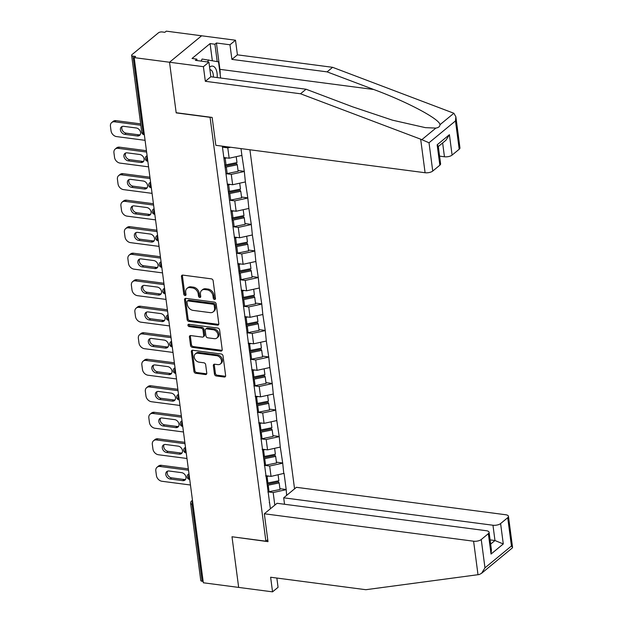 <?xml version="1.0" encoding="UTF-8"?>
<svg xmlns="http://www.w3.org/2000/svg" width="623" height="623" viewBox="0 0 623 623"><rect width="100%" height="100%" fill="white"/><g stroke="black" fill="none" stroke-linecap="round" stroke-linejoin="round"><path stroke-width="0.93" d="M214.514 299.468A1.293 0.989 -129.5 0 0 215.472 298.448L213.136 280.724A1.846 1.41 -129.5 0 0 211.337 278.847L182.827 275.109A1.846 1.41 -129.5 0 0 181.877 275.35A1.846 1.41 -129.5 0 0 181.464 276.565L183.793 294.29A1.293 0.989 -129.5 0 0 186.012 294.586L185.709 292.288A5.903 4.509 -129.5 0 1 187.025 288.402A5.903 4.509 -129.5 0 1 190.077 287.616L192.452 287.927A5.903 4.509 -129.5 0 1 198.223 293.931L198.527 296.221A1.293 0.989 -129.5 0 0 200.746 296.517L200.442 294.22A5.903 4.509 -129.5 0 1 201.759 290.334A5.903 4.509 -129.5 0 1 204.803 289.547L207.179 289.859A5.903 4.509 -129.5 0 1 212.949 295.863L213.253 298.152A1.293 0.989 -129.5 0 0 214.514 299.468M201.759 290.334L202.693 289.563A5.903 4.509 -129.5 0 1 205.738 288.776L208.113 289.088A5.903 4.509 -129.5 0 1 213.891 295.092L214.187 297.381A1.293 0.989 -129.5 0 0 215.48 298.697M185.997 294.835A1.293 0.989 -129.5 0 0 186.02 294.835A1.293 0.989 -129.5 0 1 184.735 293.519L183.793 294.29M187.025 288.402L187.959 287.631A5.903 4.509 -129.5 0 1 191.012 286.845L193.387 287.156A5.903 4.509 -129.5 0 1 199.158 293.16L199.461 295.45A1.293 0.989 -129.5 0 0 200.746 296.766M214.46 374.096A1.846 1.41 -129.5 0 0 216.259 375.973L224.257 377.024A1.846 1.41 -129.5 0 0 225.215 376.775A1.846 1.41 -129.5 0 0 225.627 375.56L223.034 355.873A1.846 1.41 -129.5 0 0 221.227 353.996L192.725 350.258A1.846 1.41 -129.5 0 0 191.767 350.508A1.846 1.41 -129.5 0 0 191.354 351.722L193.948 371.409A1.846 1.41 -129.5 0 0 195.754 373.286L205.411 374.548A1.846 1.41 -129.5 0 0 206.369 374.306A1.846 1.41 -129.5 0 0 206.774 373.091L205.668 364.665A1.846 1.41 -129.5 0 0 203.861 362.788L199.072 362.158A4.929 3.769 -129.5 0 1 194.695 358.677A4.929 3.769 -129.5 0 1 195.349 353.895A4.929 3.769 -129.5 0 1 197.896 353.233L216.664 355.694A4.929 3.769 -129.5 0 1 221.048 359.183A4.929 3.769 -129.5 0 1 220.394 363.964A4.929 3.769 -129.5 0 1 217.84 364.619L214.717 364.214A1.846 1.41 -129.5 0 0 213.759 364.455A1.846 1.41 -129.5 0 0 213.346 365.67L214.46 374.096L215.394 373.325A1.846 1.41 -129.5 0 0 217.193 375.202L225.199 376.245A1.846 1.41 -129.5 0 0 225.565 376.253M455.857 116.766L459.953 147.861A5.638 2.305 172.5 0 1 459.206 149.232L455.483 120.932L455.857 116.766L453.871 113.254L332.612 67.315L237.418 54.84L235.494 40.222L201.611 35.784L169.526 62.238L176.192 112.888L210.076 117.326L265.881 541.2L231.997 536.761L238.664 587.411L203.332 582.778L134.186 57.612L135.588 56.452L133.011 56.117L143.15 133.104L144.147 133.236M133.011 56.117A2.819 1.153 -7.5 0 1 131.617 55.322A2.819 1.153 -7.5 0 1 131.99 54.637L158.46 32.809A2.819 1.153 -7.5 0 1 162.284 31.968L164.869 32.31L166.271 31.15L201.611 35.784L169.526 62.238L134.186 57.612M217.427 325.136A1.846 1.41 -129.5 0 0 218.385 324.894A1.846 1.41 -129.5 0 0 218.79 323.68L216.204 303.993A1.846 1.41 -129.5 0 0 214.398 302.116L185.888 298.378A1.846 1.41 -129.5 0 0 184.938 298.627A1.846 1.41 -129.5 0 0 184.525 299.842L187.118 319.529A1.846 1.41 -129.5 0 0 188.925 321.398L217.427 325.136L218.362 324.365A1.846 1.41 -129.5 0 0 218.735 324.365M219.615 329.933L222.209 349.62A1.846 1.41 -129.5 0 1 221.796 350.835A1.846 1.41 -129.5 0 1 220.846 351.076L192.336 347.346A1.846 1.41 -129.5 0 1 190.537 345.469L189.423 337.043A1.846 1.41 -129.5 0 1 189.836 335.828A1.846 1.41 -129.5 0 1 190.786 335.579L202.35 337.098A1.846 1.41 -129.5 0 0 203.3 336.848A1.846 1.41 -129.5 0 0 203.713 335.633L202.981 330.05A1.846 1.41 -129.5 0 0 201.174 328.173L189.135 326.592A1.293 0.989 -129.5 0 1 188.831 324.256L217.816 328.056A1.846 1.41 -129.5 0 1 219.615 329.933M267.742 539.666L265.881 541.2M294.554 488.853L249.916 149.777M279.922 488.681L286.191 489.507L284.065 473.355L271.036 476.393L265.702 475.692M286.191 489.507L286.65 495.371M270.374 508.789L222.325 146.156M241 148.609L241.895 155.431L229.155 158.226L223.821 157.533M238.041 170.523L244.302 171.341L241.895 155.431M244.302 171.341L245.384 181.939L232.644 184.743L227.309 184.042M241.529 197.039L247.79 197.857L245.384 181.939M247.79 197.857L248.873 208.456L236.133 211.252L230.798 210.558M245.018 223.548L251.279 224.373L248.873 208.456M251.279 224.373L252.37 234.972L239.621 237.768L234.287 237.067M248.507 250.064L254.776 250.882L252.37 234.972M254.776 250.882L255.858 261.481L243.11 264.284L237.784 263.584M252.004 276.573L258.265 277.399L255.858 261.481M258.265 277.399L259.347 287.997L246.607 290.793L241.272 290.1M255.492 303.089L261.753 303.907L259.347 287.997M261.753 303.907L262.836 314.506L250.096 317.309L244.761 316.609M258.981 329.606L265.242 330.424L262.836 314.506M265.242 330.424L266.333 341.022L253.584 343.826L248.25 343.125M262.47 356.115L268.739 356.94L266.333 341.022M268.739 356.94L269.821 367.539L257.073 370.335L251.747 369.634M265.966 382.631L272.228 383.449L269.821 367.539M272.228 383.449L273.31 394.048L260.57 396.851L255.235 396.15M269.455 409.14L275.716 409.965L273.31 394.048M275.716 409.965L276.799 420.564L264.059 423.36L258.724 422.667M272.944 435.656L279.205 436.474L276.799 420.564M279.205 436.474L280.288 447.073L267.547 449.876L262.213 449.175M276.433 462.173L282.694 462.99L280.288 447.073M282.694 462.99L283.784 473.589M271.036 476.393L269.673 466.02L264.705 465.373M265.756 476.089L266.146 476.642M282.414 463.224L269.673 466.02M267.547 449.876L266.185 439.511L261.216 438.857M262.267 449.572L262.649 450.133M278.925 436.707L266.185 439.511M264.059 423.36L262.696 412.994L257.727 412.34M258.779 423.064L259.16 423.617M275.436 410.199L262.696 412.994M260.57 396.851L259.199 386.478L254.239 385.832M255.282 396.547L255.671 397.1M271.947 383.682L259.199 386.478M257.073 370.335L255.71 359.969L250.742 359.315M251.793 370.031L252.183 370.592M268.458 357.166L255.71 359.969M253.584 343.826L252.222 333.453L247.253 332.807M248.304 343.522L248.686 344.075M264.962 330.657L252.222 333.453M250.096 317.309L248.733 306.944L243.764 306.29M244.816 317.006L245.197 317.566M261.473 304.141L248.733 306.944M246.607 290.793L245.236 280.428L240.276 279.774M241.327 290.497L241.708 291.05M257.984 277.632L245.236 280.428M243.11 264.284L241.747 253.911L236.787 253.265M237.83 263.981L238.22 264.534M254.496 251.116L241.747 253.911M239.621 237.768L238.259 227.403L233.29 226.749M234.341 237.464L234.723 238.025M250.999 224.599L238.259 227.403M236.133 211.252L234.77 200.886L229.801 200.24M230.853 210.956L231.234 211.509M247.51 198.091L234.77 200.886M232.644 184.743L231.273 174.378L226.313 173.724M227.364 184.439L227.745 185M244.021 171.574L231.273 174.378M229.155 158.226L227.784 147.861L222.824 147.207M223.867 157.931L224.257 158.483M230.596 147.246L227.784 147.861M203.153 581.415L202.148 581.282A2.819 1.153 172.5 0 1 200.762 580.496L190.622 503.501A2.819 1.153 172.5 0 0 192.016 504.287L202.148 581.282M274.821 505.121L273.162 492.536L268.202 491.882M269.245 502.597L269.634 503.158M285.91 489.733L273.162 492.536M182.453 275.109A1.846 1.41 -129.5 0 0 182.399 275.794L184.735 293.519M185.522 298.378A1.846 1.41 -129.5 0 0 185.459 299.071L188.053 318.75A1.846 1.41 -129.5 0 0 189.859 320.627L218.362 324.365M214.226 305.535A1.293 0.989 -129.5 0 0 212.965 304.226L187.944 300.94A1.293 0.989 -129.5 0 0 186.986 301.968L187.305 304.382A5.903 4.509 -129.5 0 0 193.075 310.386L210.177 312.629A5.903 4.509 -129.5 0 0 213.23 311.843A5.903 4.509 -129.5 0 0 214.546 307.957L214.226 305.535L215.161 304.764A1.293 0.989 -129.5 0 0 213.899 303.456L212.965 304.226M187.274 301.111L188.208 300.341A1.293 0.989 -129.5 0 1 188.878 300.169L213.899 303.456M213.23 311.843L214.164 311.072A5.903 4.509 -129.5 0 0 215.48 307.186L214.546 307.957M215.161 304.764L215.48 307.186M190.42 335.579A1.846 1.41 -129.5 0 0 190.358 336.272L191.471 344.698A1.846 1.41 -129.5 0 0 193.27 346.575L221.78 350.305A1.846 1.41 -129.5 0 0 222.154 350.313M203.3 336.848L204.243 336.077A1.846 1.41 -129.5 0 0 204.648 334.863L203.916 329.279A1.846 1.41 -129.5 0 0 202.109 327.402L190.077 325.821L189.135 326.592M188.808 324.256A1.293 0.989 -129.5 0 0 190.077 325.821M214.343 338.671A4.929 3.769 -129.5 0 0 216.897 338.009A4.929 3.769 -129.5 0 0 217.552 333.227A4.929 3.769 -129.5 0 0 213.175 329.746L206.563 328.874A1.846 1.41 -129.5 0 0 205.606 329.123A1.846 1.41 -129.5 0 0 205.193 330.338L205.933 335.929A1.846 1.41 -129.5 0 0 207.732 337.806L214.343 338.671M216.897 338.009L217.832 337.238A4.929 3.769 -129.5 0 0 218.486 332.456A4.929 3.769 -129.5 0 0 214.11 328.975L213.175 329.746M205.606 329.123L206.54 328.352A1.846 1.41 -129.5 0 1 207.498 328.103L214.11 328.975M214.343 364.206A1.846 1.41 -129.5 0 0 214.289 364.899L215.394 373.325M220.394 363.964L221.329 363.193A4.929 3.769 -129.5 0 0 221.983 358.412A4.929 3.769 -129.5 0 0 217.598 354.923L216.664 355.694M195.349 353.895L196.284 353.124A4.929 3.769 -129.5 0 1 198.838 352.462L217.598 354.923M192.351 350.258A1.846 1.41 -129.5 0 0 192.289 350.951L194.882 370.638A1.846 1.41 -129.5 0 0 196.689 372.515L206.345 373.777A1.846 1.41 -129.5 0 0 206.719 373.777M116.018 120.652L114.616 121.804A5.638 4.306 -129.5 0 0 111.696 122.56L113.106 121.399A5.638 4.306 50.5 0 1 116.018 120.652L140.642 123.876M140.214 134.677A4.416 3.372 50.5 0 1 138.734 134.817L126.15 133.166A4.416 3.372 50.5 0 1 122.497 130.573A4.416 3.372 50.5 0 1 122.217 126.469M114.616 121.804L140.821 125.239M111.696 122.56A5.638 4.306 -129.5 0 0 110.442 126.267L111.05 130.861A5.638 4.306 -129.5 0 0 116.563 136.593L145.081 140.331M136.281 127.988A4.416 3.372 50.5 0 1 140.198 131.103A4.416 3.372 50.5 0 1 139.614 135.386A4.416 3.372 50.5 0 1 137.333 135.978L124.748 134.327A4.416 3.372 50.5 0 1 120.823 131.204A4.416 3.372 50.5 0 1 121.407 126.928A4.416 3.372 50.5 0 1 123.697 126.337L136.281 127.988M222.466 147.269A15.404 6.3 -7.5 0 0 223.688 147.044L225.799 146.615M119.507 147.16L118.105 148.321A5.638 4.306 -129.5 0 0 115.193 149.068L116.594 147.916A5.638 4.306 50.5 0 1 119.507 147.16L146.444 150.696M143.703 161.193A4.416 3.372 50.5 0 1 142.223 161.334L129.639 159.683A4.416 3.372 50.5 0 1 125.994 157.089A4.416 3.372 50.5 0 1 125.706 152.985M118.105 148.321L146.623 152.059M115.193 149.068A5.638 4.306 -129.5 0 0 113.939 152.783L114.539 157.37A5.638 4.306 -129.5 0 0 120.052 163.101L148.57 166.847M139.77 154.496A4.416 3.372 50.5 0 1 143.687 157.619A4.416 3.372 50.5 0 1 143.103 161.902A4.416 3.372 50.5 0 1 140.821 162.486L128.237 160.835A4.416 3.372 50.5 0 1 124.312 157.72A4.416 3.372 50.5 0 1 124.904 153.437A4.416 3.372 50.5 0 1 127.185 152.853L139.77 154.496M224.225 158.437A15.404 6.3 -7.5 0 0 225.168 158.265L226.024 164.807A15.404 6.3 172.5 0 1 225.113 164.978M226.024 164.807L236.989 162.572L236.218 156.677M225.168 158.265L226.827 157.923M225.962 173.786A15.404 6.3 -7.5 0 0 227.177 173.56L238.142 171.325L237.285 164.784L226.313 167.019A15.404 6.3 172.5 0 1 225.401 167.19M225.253 166.037A12.585 5.148 172.5 0 0 225.697 165.952L236.662 163.717L237.285 164.784M122.996 173.677L121.594 174.829A5.638 4.306 -129.5 0 0 118.682 175.585L120.083 174.424A5.638 4.306 50.5 0 1 122.996 173.677L149.933 177.205M147.192 187.71A4.416 3.372 50.5 0 1 145.712 187.842L133.127 186.191A4.416 3.372 50.5 0 1 129.483 183.598A4.416 3.372 50.5 0 1 129.195 179.502M121.594 174.829L150.112 178.567M118.682 175.585A5.638 4.306 -129.5 0 0 117.428 179.299L118.027 183.886A5.638 4.306 -129.5 0 0 123.541 189.618L152.059 193.356M143.259 181.013A4.416 3.372 50.5 0 1 147.176 184.135A4.416 3.372 50.5 0 1 146.592 188.411A4.416 3.372 50.5 0 1 144.31 189.003L131.726 187.352A4.416 3.372 50.5 0 1 127.808 184.229A4.416 3.372 50.5 0 1 128.393 179.954A4.416 3.372 50.5 0 1 130.674 179.362L143.259 181.013M227.714 184.953A15.404 6.3 -7.5 0 0 228.657 184.774L229.513 191.316A15.404 6.3 172.5 0 1 228.602 191.495M229.513 191.316L240.486 189.088L239.707 183.193M228.657 184.774L230.315 184.439M229.451 200.302A15.404 6.3 -7.5 0 0 230.666 200.069L241.638 197.841L240.774 191.292L229.809 193.527A15.404 6.3 172.5 0 1 228.89 193.706M228.742 192.554A12.585 5.148 172.5 0 0 229.186 192.468L240.151 190.233L240.774 191.292M126.485 200.185L125.083 201.346A5.638 4.306 -129.5 0 0 122.17 202.093L123.572 200.941A5.638 4.306 50.5 0 1 126.485 200.185L153.422 203.721M150.68 214.219A4.416 3.372 50.5 0 1 149.209 214.359L136.616 212.708A4.416 3.372 50.5 0 1 132.972 210.115A4.416 3.372 50.5 0 1 132.691 206.011M125.083 201.346L153.601 205.084M122.17 202.093A5.638 4.306 -129.5 0 0 120.917 205.808L121.524 210.395A5.638 4.306 -129.5 0 0 127.03 216.134L155.548 219.872M146.748 207.529A4.416 3.372 50.5 0 1 150.673 210.644A4.416 3.372 50.5 0 1 150.081 214.927A4.416 3.372 50.5 0 1 147.799 215.511L135.214 213.868A4.416 3.372 50.5 0 1 131.297 210.745A4.416 3.372 50.5 0 1 131.881 206.462A4.416 3.372 50.5 0 1 134.163 205.878L146.748 207.529M231.203 211.47A15.404 6.3 -7.5 0 0 232.145 211.29L233.01 217.832A15.404 6.3 172.5 0 1 232.091 218.003M233.01 217.832L243.975 215.597L243.196 209.702M232.145 211.29L233.804 210.948M232.94 226.811A15.404 6.3 -7.5 0 0 234.162 226.585L245.127 224.35L244.263 217.809L233.298 220.044A15.404 6.3 172.5 0 1 232.379 220.215M232.231 219.062A12.585 5.148 172.5 0 0 232.675 218.977L243.64 216.742L244.263 217.809M129.981 226.702L128.579 227.862A5.638 4.306 -129.5 0 0 125.659 228.61L127.069 227.45A5.638 4.306 50.5 0 1 129.981 226.702L156.918 230.23M154.169 240.735A4.416 3.372 50.5 0 1 152.697 240.867L140.113 239.224A4.416 3.372 50.5 0 1 136.46 236.631A4.416 3.372 50.5 0 1 136.18 232.527M128.579 227.862L157.097 231.6M125.659 228.61A5.638 4.306 -129.5 0 0 124.405 232.324L125.013 236.911A5.638 4.306 -129.5 0 0 130.526 242.643L159.044 246.381M150.244 234.038A4.416 3.372 50.5 0 1 154.161 237.161A4.416 3.372 50.5 0 1 153.577 241.436A4.416 3.372 50.5 0 1 151.296 242.028L138.711 240.377A4.416 3.372 50.5 0 1 134.786 237.262A4.416 3.372 50.5 0 1 135.37 232.979A4.416 3.372 50.5 0 1 137.652 232.387L150.244 234.038M234.7 237.978A15.404 6.3 -7.5 0 0 235.634 237.799L236.499 244.348A15.404 6.3 172.5 0 1 235.58 244.52M236.499 244.348L247.463 242.113L246.685 236.218M235.634 237.799L237.293 237.464M236.429 253.327A15.404 6.3 -7.5 0 0 237.651 253.102L248.616 250.867L247.752 244.325L236.787 246.552A15.404 6.3 172.5 0 1 235.876 246.731M235.72 245.579A12.585 5.148 172.5 0 0 236.164 245.493L247.136 243.258L247.752 244.325M133.47 253.218L132.068 254.371A5.638 4.306 -129.5 0 0 129.156 255.126L130.557 253.966A5.638 4.306 50.5 0 1 133.47 253.218L160.407 256.746M157.666 267.244A4.416 3.372 50.5 0 1 156.186 267.384L143.602 265.733A4.416 3.372 50.5 0 1 139.957 263.14A4.416 3.372 50.5 0 1 139.669 259.036M132.068 254.371L160.586 258.109M129.156 255.126A5.638 4.306 -129.5 0 0 127.894 258.833L128.502 263.428A5.638 4.306 -129.5 0 0 134.015 269.159L162.533 272.897M153.733 260.554A4.416 3.372 50.5 0 1 157.65 263.669A4.416 3.372 50.5 0 1 157.066 267.952A4.416 3.372 50.5 0 1 154.784 268.544L142.2 266.893A4.416 3.372 50.5 0 1 138.275 263.77A4.416 3.372 50.5 0 1 138.867 259.495A4.416 3.372 50.5 0 1 141.148 258.903L153.733 260.554M238.188 264.495A15.404 6.3 -7.5 0 0 239.123 264.316L239.987 270.857A15.404 6.3 172.5 0 1 239.076 271.036M239.987 270.857L250.952 268.622L250.181 262.727M239.123 264.316L240.79 263.981M239.917 279.836A15.404 6.3 -7.5 0 0 241.14 279.61L252.105 277.375L251.248 270.834L240.276 273.069A15.404 6.3 172.5 0 1 239.364 273.24M239.209 272.095A12.585 5.148 172.5 0 0 239.66 272.002L250.625 269.775L251.248 270.834M201.151 61.109L202.109 59.037L218.517 61.841L220.643 78.031M207.607 61.957L208.565 59.878M217.17 77.579A12.211 6.098 97.5 0 0 209.585 67.136M213.331 77.073A8.356 4.174 97.5 0 0 210.153 69.69A8.356 4.174 97.5 0 0 209.92 69.675M420.673 139.186L429.013 142.76L432.736 171.06A5.638 2.305 172.5 0 1 425.088 172.735L420.673 139.186L300.527 93.777L205.333 81.302L203.41 66.684L169.526 62.238L176.169 112.716L212.147 117.436L215.823 145.307L425.088 172.735M212.326 60.626L210.083 43.594L192.032 58.484L196.868 59.123L195.373 60.353L208.923 62.129L210.847 76.746L306.049 89.221L352.727 106.868L392.521 120.184L425.377 127.645L435.874 128.089C438.6 127.622 439.955 126.5 439.947 124.732C440.142 119.328 407.216 101.806 373.769 89.51L327.091 71.871L231.896 59.387L229.973 44.778L216.415 42.995L219.888 69.34A21.135 10.552 -82.5 0 1 220.184 74.495M306.049 89.221L300.527 93.777M208.923 62.129L203.41 66.684M210.847 76.746L205.333 81.302M459.206 149.232L452.096 155.088A5.638 2.305 172.5 0 1 444.448 156.77L442.634 142.963M439.581 156.132L444.448 156.77M210.083 43.594L214.919 44.233L216.415 42.995M235.494 40.222L229.973 44.778M237.418 54.84L231.896 59.387M332.612 67.315L327.091 71.871M439.846 165.196L437.159 144.801L438.273 146.218L440.593 163.826A5.638 2.305 172.5 0 1 439.846 165.196L432.736 171.06M196.868 59.123L197.063 60.579M217.209 61.584L214.919 44.233M438.312 146.53L445.982 140.198L449.409 134.693L452.096 155.088M264.331 513.773L473.597 541.208A5.638 2.305 -7.5 0 0 481.244 539.526L488.354 533.662A5.638 2.305 -7.5 0 0 489.102 532.291A5.638 2.305 -7.5 0 0 486.322 530.718L277.048 503.283L264.331 513.773L267.999 541.644L232.192 536.785M481.244 539.526L484.974 567.826L481.548 573.331L479.219 574.538L365.818 589.708L270.623 577.233L272.547 591.85L278.068 587.302L276.846 578.051M272.547 591.85L238.664 587.411L232.021 536.933M500.604 523.561L507.714 517.697A5.638 2.305 -7.5 0 0 508.461 516.327A5.638 2.305 -7.5 0 0 505.681 514.746L296.416 487.318L283.691 497.808L492.964 525.236A5.638 2.305 -7.5 0 0 500.604 523.561L503.291 543.957L494.974 540.53L490.099 539.892M284.54 504.264L283.691 497.808M489.102 532.291L491.415 549.899L491.041 554.057L488.354 533.662M481.548 573.331L512.355 547.913L512.558 547.415L511.444 545.997L507.714 517.697M136.959 279.727L135.557 280.887A5.638 4.306 -129.5 0 0 132.644 281.635L134.046 280.482A5.638 4.306 50.5 0 1 136.959 279.727L163.896 283.263M161.155 293.76A4.416 3.372 50.5 0 1 159.675 293.9L147.09 292.249A4.416 3.372 50.5 0 1 143.446 289.656A4.416 3.372 50.5 0 1 143.158 285.552M135.557 280.887L164.075 284.625M132.644 281.635A5.638 4.306 -129.5 0 0 131.391 285.35L131.99 289.936A5.638 4.306 -129.5 0 0 137.504 295.676L166.022 299.414M157.222 287.063A4.416 3.372 50.5 0 1 161.139 290.186A4.416 3.372 50.5 0 1 160.555 294.469A4.416 3.372 50.5 0 1 158.273 295.053L145.689 293.402A4.416 3.372 50.5 0 1 141.771 290.287A4.416 3.372 50.5 0 1 142.356 286.004A4.416 3.372 50.5 0 1 144.637 285.42L157.222 287.063M241.677 291.011A15.404 6.3 -7.5 0 0 242.62 290.832L243.476 297.373A15.404 6.3 172.5 0 1 242.565 297.545M243.476 297.373L254.441 295.138L253.67 289.243M242.62 290.832L244.278 290.489M243.414 306.352A15.404 6.3 -7.5 0 0 244.629 306.127L255.594 303.892L254.737 297.35L243.772 299.585A15.404 6.3 172.5 0 1 242.853 299.756M242.705 298.604A12.585 5.148 172.5 0 0 243.149 298.518L254.114 296.283L254.737 297.35M140.448 306.243L139.046 307.396A5.638 4.306 -129.5 0 0 136.133 308.151L137.535 306.991A5.638 4.306 50.5 0 1 140.448 306.243L167.385 309.771M164.643 320.277A4.416 3.372 50.5 0 1 163.164 320.409L150.579 318.758A4.416 3.372 50.5 0 1 146.935 316.165A4.416 3.372 50.5 0 1 146.646 312.068M139.046 307.396L167.564 311.134M136.133 308.151A5.638 4.306 -129.5 0 0 134.88 311.866L135.479 316.453A5.638 4.306 -129.5 0 0 140.993 322.184L169.511 325.922M160.711 313.579A4.416 3.372 50.5 0 1 164.636 316.702A4.416 3.372 50.5 0 1 164.044 320.977A4.416 3.372 50.5 0 1 161.762 321.569L149.177 319.918A4.416 3.372 50.5 0 1 145.26 316.796A4.416 3.372 50.5 0 1 145.844 312.52A4.416 3.372 50.5 0 1 148.126 311.928L160.711 313.579M245.166 317.52A15.404 6.3 -7.5 0 0 246.108 317.341L246.965 323.882A15.404 6.3 172.5 0 1 246.054 324.061M246.965 323.882L257.938 321.655L257.159 315.76M246.108 317.341L247.767 317.006M246.903 332.869A15.404 6.3 -7.5 0 0 248.118 332.635L259.09 330.408L258.226 323.859L247.261 326.094A15.404 6.3 172.5 0 1 246.342 326.273M246.194 325.12A12.585 5.148 172.5 0 0 246.638 325.035L257.603 322.8L258.226 323.859M143.944 332.752L142.535 333.912A5.638 4.306 -129.5 0 0 139.622 334.66L141.024 333.507A5.638 4.306 50.5 0 1 143.944 332.752L170.881 336.288M168.132 346.785A4.416 3.372 50.5 0 1 166.66 346.925L154.076 345.274A4.416 3.372 50.5 0 1 150.423 342.681A4.416 3.372 50.5 0 1 150.143 338.577M142.535 333.912L171.06 337.65M139.622 334.66A5.638 4.306 -129.5 0 0 138.368 338.375L138.976 342.969A5.638 4.306 -129.5 0 0 144.481 348.701L173.007 352.439M164.199 340.096A4.416 3.372 50.5 0 1 168.124 343.211A4.416 3.372 50.5 0 1 167.54 347.494A4.416 3.372 50.5 0 1 165.251 348.078L152.666 346.435A4.416 3.372 50.5 0 1 148.749 343.312A4.416 3.372 50.5 0 1 149.333 339.029A4.416 3.372 50.5 0 1 151.615 338.445L164.199 340.096M248.663 344.036A15.404 6.3 -7.5 0 0 249.597 343.857L250.462 350.399A15.404 6.3 172.5 0 1 249.543 350.57M250.462 350.399L261.426 348.164L260.648 342.268M249.597 343.857L251.256 343.514M250.391 359.378A15.404 6.3 -7.5 0 0 251.614 359.152L262.579 356.917L261.715 350.375L250.75 352.61A15.404 6.3 172.5 0 1 249.839 352.782M249.683 351.629A12.585 5.148 172.5 0 0 250.127 351.543L261.099 349.308L261.715 350.375M147.433 359.269L146.031 360.429A5.638 4.306 -129.5 0 0 143.111 361.176L144.52 360.016A5.638 4.306 50.5 0 1 147.433 359.269L174.37 362.796M171.629 373.302A4.416 3.372 50.5 0 1 170.149 373.434L157.564 371.791A4.416 3.372 50.5 0 1 153.912 369.198A4.416 3.372 50.5 0 1 153.632 365.094M146.031 360.429L174.549 364.167M143.111 361.176A5.638 4.306 -129.5 0 0 141.857 364.891L142.465 369.478A5.638 4.306 -129.5 0 0 147.978 375.21L176.496 378.948M167.696 366.604A4.416 3.372 50.5 0 1 171.613 369.727A4.416 3.372 50.5 0 1 171.029 374.002A4.416 3.372 50.5 0 1 168.747 374.594L156.163 372.943A4.416 3.372 50.5 0 1 152.238 369.828A4.416 3.372 50.5 0 1 152.822 365.545A4.416 3.372 50.5 0 1 155.111 364.953L167.696 366.604M252.151 370.545A15.404 6.3 -7.5 0 0 253.086 370.366L253.95 376.915A15.404 6.3 172.5 0 1 253.031 377.086M253.95 376.915L264.915 374.68L264.136 368.785M253.086 370.366L254.752 370.031M253.88 385.894A15.404 6.3 -7.5 0 0 255.103 385.668L266.068 383.433L265.203 376.892L254.239 379.119A15.404 6.3 172.5 0 1 253.327 379.298M253.172 378.145A12.585 5.148 172.5 0 0 253.623 378.06L264.588 375.825L265.203 376.892M150.922 385.785L149.52 386.938A5.638 4.306 -129.5 0 0 146.607 387.693L148.009 386.533A5.638 4.306 50.5 0 1 150.922 385.785L177.859 389.313M175.118 399.81A4.416 3.372 50.5 0 1 173.638 399.95L161.053 398.299A4.416 3.372 50.5 0 1 157.409 395.706A4.416 3.372 50.5 0 1 157.121 391.602M149.52 386.938L178.038 390.676M146.607 387.693A5.638 4.306 -129.5 0 0 145.354 391.4L145.953 395.994A5.638 4.306 -129.5 0 0 151.467 401.726L179.985 405.464M171.185 393.121A4.416 3.372 50.5 0 1 175.102 396.236A4.416 3.372 50.5 0 1 174.518 400.519A4.416 3.372 50.5 0 1 172.236 401.111L159.652 399.46A4.416 3.372 50.5 0 1 155.734 396.337A4.416 3.372 50.5 0 1 156.318 392.062A4.416 3.372 50.5 0 1 158.6 391.47L171.185 393.121M255.64 397.061A15.404 6.3 -7.5 0 0 256.583 396.882L257.439 403.424A15.404 6.3 172.5 0 1 256.528 403.603M257.439 403.424L268.404 401.189L267.633 395.294M256.583 396.882L258.241 396.547M257.377 412.403A15.404 6.3 -7.5 0 0 258.592 412.177L269.557 409.942L268.7 403.4L257.735 405.635A15.404 6.3 172.5 0 1 256.816 405.807M256.668 404.662A12.585 5.148 172.5 0 0 257.112 404.568L268.077 402.341L268.7 403.4M154.411 412.294L153.009 413.454A5.638 4.306 -129.5 0 0 150.096 414.202L151.498 413.049A5.638 4.306 50.5 0 1 154.411 412.294L181.348 415.829M178.606 426.327A4.416 3.372 50.5 0 1 177.127 426.467L164.542 424.816A4.416 3.372 50.5 0 1 160.898 422.223A4.416 3.372 50.5 0 1 160.609 418.119M153.009 413.454L181.527 417.192M150.096 414.202A5.638 4.306 -129.5 0 0 148.842 417.916L149.442 422.503A5.638 4.306 -129.5 0 0 154.956 428.242L183.474 431.98M174.674 419.629A4.416 3.372 50.5 0 1 178.591 422.752A4.416 3.372 50.5 0 1 178.007 427.035A4.416 3.372 50.5 0 1 175.725 427.619L163.14 425.968A4.416 3.372 50.5 0 1 159.223 422.853A4.416 3.372 50.5 0 1 159.807 418.57A4.416 3.372 50.5 0 1 162.089 417.986L174.674 419.629M259.129 423.578A15.404 6.3 -7.5 0 0 260.071 423.399L260.928 429.94A15.404 6.3 172.5 0 1 260.017 430.111M260.928 429.94L271.901 427.705L271.122 421.81M260.071 423.399L261.73 423.056M260.866 438.919A15.404 6.3 -7.5 0 0 262.081 438.693L273.053 436.458L272.189 429.917L261.224 432.152A15.404 6.3 172.5 0 1 260.305 432.323M260.157 431.171A12.585 5.148 172.5 0 0 260.601 431.085L271.566 428.85L272.189 429.917M157.907 438.81L156.498 439.963A5.638 4.306 -129.5 0 0 153.585 440.718L154.987 439.558A5.638 4.306 50.5 0 1 157.907 438.81L184.836 442.338M182.095 452.843A4.416 3.372 50.5 0 1 180.623 452.976L168.031 451.325A4.416 3.372 50.5 0 1 164.386 448.731A4.416 3.372 50.5 0 1 164.106 444.635M156.498 439.963L185.015 443.701M153.585 440.718A5.638 4.306 -129.5 0 0 152.331 444.433L152.939 449.019A5.638 4.306 -129.5 0 0 158.444 454.751L186.962 458.489M178.162 446.146A4.416 3.372 50.5 0 1 182.087 449.269A4.416 3.372 50.5 0 1 181.503 453.544A4.416 3.372 50.5 0 1 179.214 454.136L166.629 452.485A4.416 3.372 50.5 0 1 162.712 449.362A4.416 3.372 50.5 0 1 163.296 445.087A4.416 3.372 50.5 0 1 165.578 444.495L178.162 446.146M262.618 450.086A15.404 6.3 -7.5 0 0 263.56 449.907L264.425 456.449A15.404 6.3 172.5 0 1 263.506 456.628M264.425 456.449L275.389 454.222L274.611 448.326M263.56 449.907L265.219 449.572M264.354 465.436A15.404 6.3 -7.5 0 0 265.577 465.202L276.542 462.975L275.678 456.425L264.713 458.66A15.404 6.3 172.5 0 1 263.794 458.84M263.646 457.687A12.585 5.148 172.5 0 0 264.09 457.601L275.055 455.366L275.678 456.425M161.396 465.319L159.994 466.479A5.638 4.306 -129.5 0 0 157.074 467.227L158.483 466.074A5.638 4.306 50.5 0 1 161.396 465.319L188.333 468.854M185.584 479.352A4.416 3.372 50.5 0 1 184.112 479.492L171.527 477.841A4.416 3.372 50.5 0 1 167.875 475.248A4.416 3.372 50.5 0 1 167.595 471.144M159.994 466.479L188.512 470.217M157.074 467.227A5.638 4.306 -129.5 0 0 155.82 470.941L156.428 475.536A5.638 4.306 -129.5 0 0 161.941 481.268L190.459 485.005M181.659 472.662A4.416 3.372 50.5 0 1 185.576 475.777A4.416 3.372 50.5 0 1 184.992 480.06A4.416 3.372 50.5 0 1 182.71 480.645L170.126 479.001A4.416 3.372 50.5 0 1 166.201 475.879A4.416 3.372 50.5 0 1 166.785 471.595A4.416 3.372 50.5 0 1 169.067 471.011L181.659 472.662M266.114 476.603A15.404 6.3 -7.5 0 0 267.049 476.424L267.913 482.965A15.404 6.3 172.5 0 1 266.994 483.137M267.913 482.965L278.878 480.73L278.099 474.835M267.049 476.424L268.715 476.081M267.843 491.944A15.404 6.3 -7.5 0 0 269.066 491.718L280.031 489.483L279.166 482.942L268.202 485.177A15.404 6.3 172.5 0 1 267.29 485.348M267.135 484.196A12.585 5.148 172.5 0 0 267.579 484.11L278.551 481.875L279.166 482.942M141.756 132.317A2.819 1.153 -7.5 0 0 143.15 133.104A2.819 1.41 97.5 0 0 144.186 134.739A2.819 2.819 0 0 1 141.756 132.317L131.617 55.322M193.013 504.42L192.016 504.287A2.819 1.41 -82.5 0 1 192.585 501.188M147.129 155.906A2.819 2.149 50.5 0 0 146.249 156.287A2.819 2.819 0 0 0 147.674 161.256A2.819 1.41 97.5 0 1 146.639 159.62A2.819 1.41 -82.5 0 1 147.207 156.521M150.618 182.422A2.819 2.149 50.5 0 0 149.738 182.796A2.819 2.819 0 0 0 151.163 187.764A2.819 1.41 97.5 0 1 150.127 186.129A2.819 1.41 -82.5 0 1 150.704 183.03M154.115 208.939A2.819 2.149 50.5 0 0 153.227 209.312A2.819 2.819 0 0 0 154.652 214.281A2.819 1.41 97.5 0 1 153.616 212.645A2.819 1.41 -82.5 0 1 154.193 209.546M157.603 235.447A2.819 2.149 50.5 0 0 156.716 235.829A2.819 2.819 0 0 0 158.149 240.797A2.819 1.41 97.5 0 1 157.105 239.154A2.819 1.41 -82.5 0 1 157.681 236.055M161.092 261.964A2.819 2.149 50.5 0 0 160.212 262.338A2.819 2.819 0 0 0 161.637 267.306A2.819 1.41 97.5 0 1 160.602 265.671A2.819 1.41 -82.5 0 1 161.17 262.571M164.581 288.472A2.819 2.149 50.5 0 0 163.701 288.854A2.819 2.819 0 0 0 165.126 293.822A2.819 1.41 97.5 0 1 164.09 292.187A2.819 1.41 -82.5 0 1 164.667 289.088M168.07 314.989A2.819 2.149 50.5 0 0 167.19 315.363A2.819 2.819 0 0 0 168.615 320.331A2.819 1.41 97.5 0 1 167.579 318.696A2.819 1.41 -82.5 0 1 168.155 315.596M171.566 341.505A2.819 2.149 50.5 0 0 170.679 341.879A2.819 2.819 0 0 0 172.104 346.847A2.819 1.41 97.5 0 1 171.068 345.212A2.819 1.41 -82.5 0 1 171.644 342.113M175.055 368.014A2.819 2.149 50.5 0 0 174.175 368.395A2.819 2.819 0 0 0 175.6 373.364A2.819 1.41 97.5 0 1 174.565 371.721A2.819 1.41 -82.5 0 1 175.133 368.621M178.544 394.53A2.819 2.149 50.5 0 0 177.664 394.904A2.819 2.819 0 0 0 179.089 399.873A2.819 1.41 97.5 0 1 178.053 398.237A2.819 1.41 -82.5 0 1 178.622 395.138M182.033 421.047A2.819 2.149 50.5 0 0 181.153 421.421A2.819 2.819 0 0 0 182.578 426.389A2.819 1.41 97.5 0 1 181.542 424.754A2.819 1.41 -82.5 0 1 182.118 421.654M185.529 447.555A2.819 2.149 50.5 0 0 184.642 447.937A2.819 2.819 0 0 0 186.067 452.898A2.819 1.41 97.5 0 1 185.031 451.262A2.819 1.41 -82.5 0 1 185.607 448.163M189.018 474.072A2.819 2.149 50.5 0 0 188.13 474.446A2.819 2.819 0 0 0 189.563 479.414A2.819 1.41 97.5 0 1 188.52 477.779A2.819 1.41 -82.5 0 1 189.096 474.679M190.622 503.501A2.819 2.819 0 0 1 191.627 500.962A2.819 2.149 50.5 0 1 192.507 500.58M213.891 295.092L212.949 295.863M208.113 289.088L207.179 289.859M205.738 288.776L204.803 289.547M199.461 295.45L198.527 296.221M199.158 293.16L198.223 293.931M193.387 287.156L192.452 287.927M191.012 286.845L190.077 287.616M182.399 275.794L181.464 276.565M214.187 297.381L213.253 298.152M189.859 320.627L188.925 321.398M188.053 318.75L187.118 319.529M185.459 299.071L184.525 299.842M188.878 300.169L187.944 300.94M221.78 350.305L220.846 351.076M193.27 346.575L192.336 347.346M191.471 344.698L190.537 345.469M190.358 336.272L189.423 337.043M204.648 334.863L203.713 335.633M203.916 329.279L202.981 330.05M202.109 327.402L201.174 328.173M207.498 328.103L206.563 328.874M214.289 364.899L213.346 365.67M198.838 352.462L197.896 353.233M206.345 373.777L205.411 374.548M196.689 372.515L195.754 373.286M194.882 370.638L193.948 371.409M192.289 350.951L191.354 351.722M225.199 376.245L224.257 377.024M217.193 375.202L216.259 375.973M223.595 146.327L223.688 147.044M138.734 134.817L137.333 135.978M126.15 133.166L124.748 134.327M226.313 167.019L227.177 173.56M142.223 161.334L140.821 162.486M129.639 159.683L128.237 160.835M229.809 193.527L230.666 200.069M145.712 187.842L144.31 189.003M133.127 186.191L131.726 187.352M233.298 220.044L234.162 226.585M149.209 214.359L147.799 215.511M136.616 212.708L135.214 213.868M236.787 246.552L237.651 253.102M152.697 240.867L151.296 242.028M140.113 239.224L138.711 240.377M240.276 273.069L241.14 279.61M156.186 267.384L154.784 268.544M143.602 265.733L142.2 266.893M421.95 139.575L435.874 128.089M439.947 124.732L453.871 113.254M455.483 120.932L429.013 142.76M437.159 144.801L449.409 134.693M219.888 69.34L373.769 89.51M484.974 567.826L511.444 545.997M503.291 543.957L491.041 554.057M478.012 574.756L473.597 541.208M490.651 544.097L494.974 540.53L492.964 525.236M243.772 299.585L244.629 306.127M159.675 293.9L158.273 295.053M147.09 292.249L145.689 293.402M247.261 326.094L248.118 332.635M163.164 320.409L161.762 321.569M150.579 318.758L149.177 319.918M250.75 352.61L251.614 359.152M166.66 346.925L165.251 348.078M154.076 345.274L152.666 346.435M254.239 379.119L255.103 385.668M170.149 373.434L168.747 374.594M157.564 371.791L156.163 372.943M257.735 405.635L258.592 412.177M173.638 399.95L172.236 401.111M161.053 398.299L159.652 399.46M261.224 432.152L262.081 438.693M177.127 426.467L175.725 427.619M164.542 424.816L163.14 425.968M264.713 458.66L265.577 465.202M180.623 452.976L179.214 454.136M168.031 451.325L166.629 452.485M268.202 485.177L269.066 491.718M184.112 479.492L182.71 480.645M171.527 477.841L170.126 479.001M146.249 156.287L147.09 155.594M149.738 182.796L150.579 182.103M153.227 209.312L154.068 208.619M156.716 235.829L157.557 235.136M160.212 262.338L161.053 261.644M163.701 288.854L164.542 288.161M167.19 315.363L168.031 314.67M170.679 341.879L171.52 341.186M174.175 368.395L175.016 367.702M177.664 394.904L178.505 394.211M181.153 421.421L181.994 420.727M184.642 447.937L185.483 447.236M188.13 474.446L188.971 473.753M191.627 500.962L192.468 500.269M508.461 516.327L512.558 547.415"/></g></svg>
